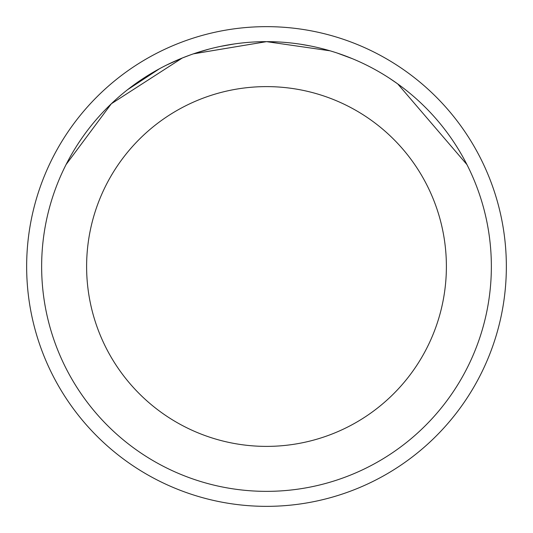 <?xml version="1.0" encoding="UTF-8"?>
<svg xmlns="http://www.w3.org/2000/svg" width="533" height="533" viewBox="0 0 533 533"><rect width="100%" height="100%" fill="white"/><g stroke="black" fill="none" stroke-linecap="round" stroke-linejoin="round"><path stroke-width="0.8" d="M266.5 26.65A239.85 239.85 0 0 1 506.35 266.5A239.85 239.85 0 0 1 266.5 506.35A239.85 239.85 0 0 1 26.65 266.5A239.85 239.85 0 0 1 266.5 26.65M193.586 53.82L266.487 41.641L330.074 50.815M337.182 53.04L352.413 58.703M259.818 41.741L266.5 41.641A224.859 224.859 0 0 1 491.359 266.5A224.859 224.859 0 0 1 266.5 491.359A224.859 224.859 0 0 1 41.641 266.5A224.859 224.859 0 0 1 266.5 41.641L278.213 41.947M300.745 44.266L309.986 45.885M389.43 78.218L397.731 83.908L466.955 164.617M266.5 86.612A179.887 179.887 0 0 1 446.387 266.5A179.887 179.887 0 0 1 266.5 446.387A179.887 179.887 0 0 1 86.612 266.5A179.887 179.887 0 0 1 266.5 86.612M190.548 54.859L182.199 58.044L166.669 65.019M66.072 164.57L111.33 103.762L182.199 58.07M127.487 89.764L159.474 68.75M195.618 53.107L209.269 49.049M216.112 47.357L218.63 46.797M220.442 46.411L234.054 43.999M266.5 41.661L193.599 53.786"/></g></svg>
